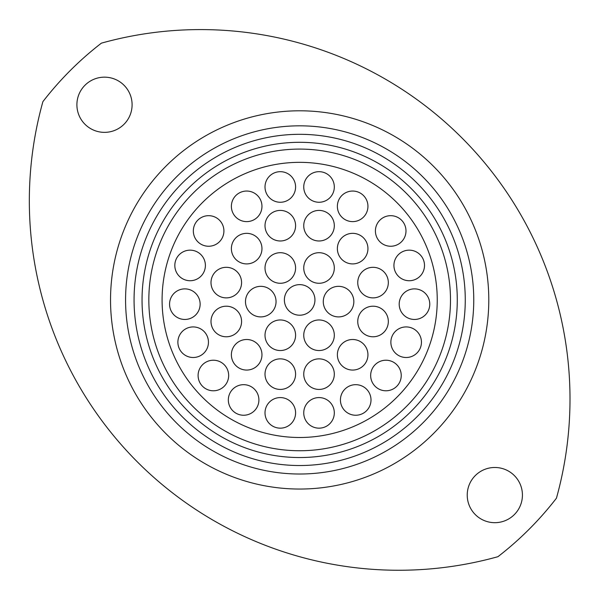 <?xml version="1.0" encoding="UTF-8"?>
<svg xmlns="http://www.w3.org/2000/svg" width="600" height="600" viewBox="0 0 600 600"><rect width="100%" height="100%" fill="white"/><g stroke="black" fill="none" stroke-linecap="round" stroke-linejoin="round"><path stroke-width="0.9" d="M76.898 104.76A27.6 27.6 0 0 0 104.498 132.36A27.6 27.6 0 0 0 132.097 104.76A27.6 27.6 0 0 0 104.498 77.16A27.6 27.6 0 0 0 76.898 104.76M467.228 495.082A27.6 27.6 0 0 0 494.827 522.683A27.6 27.6 0 0 0 522.428 495.082A27.6 27.6 0 0 0 494.827 467.482A27.6 27.6 0 0 0 467.228 495.082M556.44 498.188A369.42 369.42 0 0 0 101.4 43.148A324.413 324.413 0 0 0 42.892 101.655A369.42 369.42 0 0 0 497.933 556.695A324.413 324.413 0 0 0 556.44 498.188M465.263 299.918A165.6 165.6 0 0 0 299.663 134.317A165.6 165.6 0 0 0 134.062 299.918A165.6 165.6 0 0 0 299.663 465.525A165.6 165.6 0 0 0 465.263 299.918M125.573 299.918A174.097 174.097 0 0 1 299.663 125.828A174.097 174.097 0 0 1 473.76 299.918A174.097 174.097 0 0 1 299.663 474.015A174.097 174.097 0 0 1 125.573 299.918M148.837 299.918A150.825 150.825 0 0 0 299.663 450.743A150.825 150.825 0 0 0 450.487 299.918A150.825 150.825 0 0 0 299.663 149.093A150.825 150.825 0 0 0 148.837 299.918A150.825 150.825 0 0 0 299.663 450.743A150.825 150.825 0 0 0 450.487 299.918A150.825 150.825 0 0 1 311.843 450.255A150.825 150.825 0 0 1 150.803 324.202M261.96 206.333A15.285 15.285 0 0 1 246.667 221.618A15.285 15.285 0 0 1 231.382 206.333A15.285 15.285 0 0 1 246.667 191.047A15.285 15.285 0 0 1 261.96 206.333M295.59 186.975A15.285 15.285 0 0 1 280.298 202.26A15.285 15.285 0 0 1 265.013 186.975A15.285 15.285 0 0 1 280.298 171.683A15.285 15.285 0 0 1 295.59 186.975M295.59 225.697A15.285 15.285 0 0 1 280.298 240.983A15.285 15.285 0 0 1 265.013 225.697A15.285 15.285 0 0 1 280.298 210.413A15.285 15.285 0 0 1 295.59 225.697M295.59 267.99A15.285 15.285 0 0 1 280.298 283.275A15.285 15.285 0 0 1 265.013 267.99A15.285 15.285 0 0 1 280.298 252.705A15.285 15.285 0 0 1 295.59 267.99M223.913 230.962A15.285 15.285 0 0 1 208.627 246.248A15.285 15.285 0 0 1 193.335 230.962A15.285 15.285 0 0 1 208.627 215.678A15.285 15.285 0 0 1 223.913 230.962M261.96 248.625A15.285 15.285 0 0 1 246.667 263.91A15.285 15.285 0 0 1 231.382 248.625A15.285 15.285 0 0 1 246.667 233.34A15.285 15.285 0 0 1 261.96 248.625M241.575 282.6A15.285 15.285 0 0 1 226.29 297.885A15.285 15.285 0 0 1 211.005 282.6A15.285 15.285 0 0 1 226.29 267.308A15.285 15.285 0 0 1 241.575 282.6M200.13 304.17A15.285 15.285 0 0 1 184.845 319.455A15.285 15.285 0 0 1 169.56 304.17A15.285 15.285 0 0 1 184.845 288.877A15.285 15.285 0 0 1 200.13 304.17M205.395 265.44A15.285 15.285 0 0 1 190.11 280.725A15.285 15.285 0 0 1 174.825 265.44A15.285 15.285 0 0 1 190.11 250.155A15.285 15.285 0 0 1 205.395 265.44M276.053 301.62A15.285 15.285 0 0 1 260.767 316.905A15.285 15.285 0 0 1 245.483 301.62A15.285 15.285 0 0 1 260.767 286.335A15.285 15.285 0 0 1 276.053 301.62M241.575 321.495A15.285 15.285 0 0 1 226.29 336.78A15.285 15.285 0 0 1 211.005 321.495A15.285 15.285 0 0 1 226.29 306.202A15.285 15.285 0 0 1 241.575 321.495M208.455 342.21A15.285 15.285 0 0 1 193.17 357.502A15.285 15.285 0 0 1 177.885 342.21A15.285 15.285 0 0 1 193.17 326.925A15.285 15.285 0 0 1 208.455 342.21M228.667 375.502A15.285 15.285 0 0 1 213.382 390.787A15.285 15.285 0 0 1 198.097 375.502A15.285 15.285 0 0 1 213.382 360.218A15.285 15.285 0 0 1 228.667 375.502M261.96 354.78A15.285 15.285 0 0 1 246.667 370.065A15.285 15.285 0 0 1 231.382 354.78A15.285 15.285 0 0 1 246.667 339.495A15.285 15.285 0 0 1 261.96 354.78M295.59 335.25A15.285 15.285 0 0 1 280.298 350.535A15.285 15.285 0 0 1 265.013 335.25A15.285 15.285 0 0 1 280.298 319.965A15.285 15.285 0 0 1 295.59 335.25M258.9 399.96A15.285 15.285 0 0 1 243.615 415.245A15.285 15.285 0 0 1 228.33 399.96A15.285 15.285 0 0 1 243.615 384.675A15.285 15.285 0 0 1 258.9 399.96M295.59 374.145A15.285 15.285 0 0 1 280.298 389.43A15.285 15.285 0 0 1 265.013 374.145A15.285 15.285 0 0 1 280.298 358.86A15.285 15.285 0 0 1 295.59 374.145M295.59 412.868A15.285 15.285 0 0 1 280.298 428.16A15.285 15.285 0 0 1 265.013 412.868A15.285 15.285 0 0 1 280.298 397.582A15.285 15.285 0 0 1 295.59 412.868M371.002 399.96A15.285 15.285 0 0 1 355.71 415.245A15.285 15.285 0 0 1 340.425 399.96A15.285 15.285 0 0 1 355.71 384.675A15.285 15.285 0 0 1 371.002 399.96M334.312 412.868A15.285 15.285 0 0 1 319.028 428.16A15.285 15.285 0 0 1 303.743 412.868A15.285 15.285 0 0 1 319.028 397.582A15.285 15.285 0 0 1 334.312 412.868M334.312 374.145A15.285 15.285 0 0 1 319.028 389.43A15.285 15.285 0 0 1 303.743 374.145A15.285 15.285 0 0 1 319.028 358.86A15.285 15.285 0 0 1 334.312 374.145M334.312 335.25A15.285 15.285 0 0 1 319.028 350.535A15.285 15.285 0 0 1 303.743 335.25A15.285 15.285 0 0 1 319.028 319.965A15.285 15.285 0 0 1 334.312 335.25M367.942 354.78A15.285 15.285 0 0 1 352.657 370.065A15.285 15.285 0 0 1 337.373 354.78A15.285 15.285 0 0 1 352.657 339.495A15.285 15.285 0 0 1 367.942 354.78M421.447 342.21A15.285 15.285 0 0 1 406.155 357.502A15.285 15.285 0 0 1 390.87 342.21A15.285 15.285 0 0 1 406.155 326.925A15.285 15.285 0 0 1 421.447 342.21M401.235 375.502A15.285 15.285 0 0 1 385.95 390.787A15.285 15.285 0 0 1 370.657 375.502A15.285 15.285 0 0 1 385.95 360.218A15.285 15.285 0 0 1 401.235 375.502M388.327 321.495A15.285 15.285 0 0 1 373.035 336.78A15.285 15.285 0 0 1 357.75 321.495A15.285 15.285 0 0 1 373.035 306.202A15.285 15.285 0 0 1 388.327 321.495M353.843 301.62A15.285 15.285 0 0 1 338.558 316.905A15.285 15.285 0 0 1 323.272 301.62A15.285 15.285 0 0 1 338.558 286.335A15.285 15.285 0 0 1 353.843 301.62M429.765 304.17A15.285 15.285 0 0 1 414.48 319.455A15.285 15.285 0 0 1 399.195 304.17A15.285 15.285 0 0 1 414.48 288.877A15.285 15.285 0 0 1 429.765 304.17M424.5 265.44A15.285 15.285 0 0 1 409.215 280.725A15.285 15.285 0 0 1 393.93 265.44A15.285 15.285 0 0 1 409.215 250.155A15.285 15.285 0 0 1 424.5 265.44M388.327 282.6A15.285 15.285 0 0 1 373.035 297.885A15.285 15.285 0 0 1 357.75 282.6A15.285 15.285 0 0 1 373.035 267.308A15.285 15.285 0 0 1 388.327 282.6M367.942 248.625A15.285 15.285 0 0 1 352.657 263.91A15.285 15.285 0 0 1 337.373 248.625A15.285 15.285 0 0 1 352.657 233.34A15.285 15.285 0 0 1 367.942 248.625M334.312 267.99A15.285 15.285 0 0 1 319.028 283.275A15.285 15.285 0 0 1 303.743 267.99A15.285 15.285 0 0 1 319.028 252.705A15.285 15.285 0 0 1 334.312 267.99M334.312 225.697A15.285 15.285 0 0 1 319.028 240.983A15.285 15.285 0 0 1 303.743 225.697A15.285 15.285 0 0 1 319.028 210.413A15.285 15.285 0 0 1 334.312 225.697M334.312 186.975A15.285 15.285 0 0 1 319.028 202.26A15.285 15.285 0 0 1 303.743 186.975A15.285 15.285 0 0 1 319.028 171.683A15.285 15.285 0 0 1 334.312 186.975M367.942 206.333A15.285 15.285 0 0 1 352.657 221.618A15.285 15.285 0 0 1 337.373 206.333A15.285 15.285 0 0 1 352.657 191.047A15.285 15.285 0 0 1 367.942 206.333M405.99 230.962A15.285 15.285 0 0 1 390.705 246.248A15.285 15.285 0 0 1 375.413 230.962A15.285 15.285 0 0 1 390.705 215.678A15.285 15.285 0 0 1 405.99 230.962M314.947 299.918A15.285 15.285 0 0 1 299.663 315.21A15.285 15.285 0 0 1 284.377 299.918A15.285 15.285 0 0 1 299.663 284.632A15.285 15.285 0 0 1 314.947 299.918M162.09 299.918A137.58 137.58 0 0 1 299.663 162.345A137.58 137.58 0 0 1 437.243 299.918A137.58 137.58 0 0 1 299.663 437.498A137.58 137.58 0 0 1 162.09 299.918M163.882 322.065A137.58 137.58 0 0 0 321.81 435.705A137.58 137.58 0 0 0 435.45 277.778A137.58 137.58 0 0 0 277.515 164.137A137.58 137.58 0 0 0 163.882 322.065M488.79 299.918A189.127 189.127 0 0 1 299.663 489.045A189.127 189.127 0 0 1 110.535 299.918A189.127 189.127 0 0 1 299.663 110.797A189.127 189.127 0 0 1 488.79 299.918M142.042 299.918A157.62 157.62 0 0 1 299.663 142.305A157.62 157.62 0 0 1 457.283 299.918A157.62 157.62 0 0 1 299.663 457.537A157.62 157.62 0 0 1 142.042 299.918"/></g></svg>
